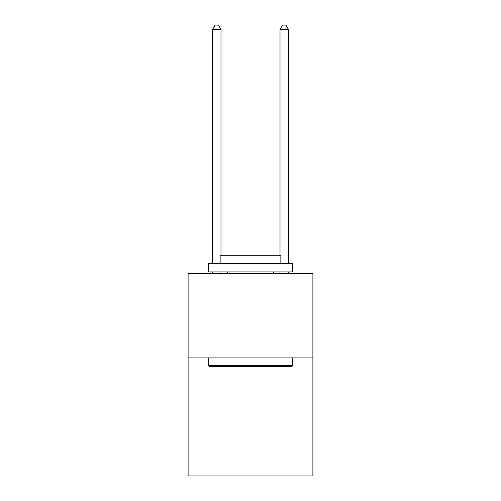 <?xml version="1.0" encoding="UTF-8"?>
<svg xmlns="http://www.w3.org/2000/svg" width="501" height="501" viewBox="0 0 501 501"><rect width="100%" height="100%" fill="white"/><g stroke="black" fill="none" stroke-linecap="round" stroke-linejoin="round"><path stroke-width="0.75" d="M312.893 357.914L312.893 475.95L188.107 475.95L188.107 273.602L312.893 273.602L312.893 357.914L188.107 357.914M209.355 366.344L208.347 365.335L292.653 365.335L291.645 366.344L209.355 366.344M292.653 263.482L292.653 271.918L208.347 271.918L208.347 263.482L292.653 263.482M220.146 263.482L220.146 255.729L280.854 255.729L280.854 263.482M292.653 357.914L292.653 365.335M208.347 357.914L208.347 365.335M273.433 271.918L273.433 273.602M227.567 271.918L227.567 273.602M220.991 273.602L220.991 271.918M220.991 255.729L220.991 29.434L212.562 29.434L212.562 263.482M212.562 273.602L212.562 271.918M212.562 29.434L215.092 25.05L218.461 25.05L220.991 29.434M288.438 273.602L288.438 271.918M288.438 263.482L288.438 29.434L280.009 29.434L280.009 255.729M280.009 271.918L280.009 273.602M280.009 29.434L282.539 25.05L285.908 25.05L288.438 29.434"/></g></svg>
